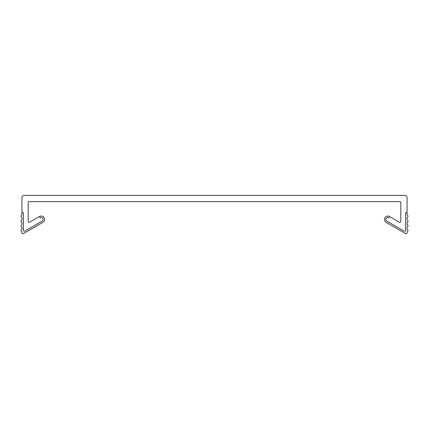 <?xml version="1.0" encoding="UTF-8"?>
<svg xmlns="http://www.w3.org/2000/svg" width="429" height="429" viewBox="0 0 429 429"><rect width="100%" height="100%" fill="white"/><g stroke="black" fill="none" stroke-linecap="round" stroke-linejoin="round"><path stroke-width="0.32" stroke-dasharray="2.15 1.61" d="M407.067 212.698L407.067 197.785A2.408 2.408 0 0 0 404.66 195.377L24.34 195.377A2.408 2.408 0 0 0 21.933 197.785L21.933 214.532A0.965 0.965 0 0 1 21.45 215.363A0.965 0.965 0 0 0 21.45 217.031A0.965 0.965 0 0 1 21.933 217.868L21.933 219.342A0.965 0.965 0 0 1 21.45 220.179A0.965 0.965 0 0 0 21.45 221.847A0.965 0.965 0 0 1 21.933 222.678L21.933 224.158A0.965 0.965 0 0 1 21.45 224.994A0.965 0.965 0 0 0 21.45 226.662A0.965 0.965 0 0 1 21.933 227.493L21.933 228.973A0.965 0.965 0 0 1 21.45 229.805A0.965 0.965 0 0 0 21.45 231.472A0.965 0.965 0 0 1 21.933 232.309L21.933 232.791A0.965 0.965 0 0 0 23.375 233.623L42.873 222.367A3.368 3.368 0 0 0 44.107 217.76A3.368 3.368 0 0 0 39.506 216.527L40.224 217.782A1.925 1.925 0 0 1 42.857 218.484A1.925 1.925 0 0 1 42.149 221.117L24.818 231.124A0.965 0.965 0 0 1 23.375 230.287L23.375 212.698L21.933 212.698L23.375 212.698L23.375 230.287A0.965 0.965 0 0 0 24.818 231.124L42.149 221.117A1.925 1.925 0 0 0 42.857 218.484A1.925 1.925 0 0 0 40.224 217.782L39.506 216.527L29.633 222.227A0.965 0.965 0 0 1 28.191 221.391L28.191 202.601A0.965 0.965 0 0 1 29.151 201.635L399.849 201.635A0.965 0.965 0 0 1 400.809 202.601L400.809 221.391A0.965 0.965 0 0 1 399.367 222.227L389.494 216.527L388.776 217.782A1.925 1.925 0 0 0 386.143 218.484A1.925 1.925 0 0 0 386.851 221.117L404.182 231.124A0.965 0.965 0 0 0 405.625 230.287L405.625 212.698L407.067 212.698L407.067 214.532A0.965 0.965 0 0 0 407.55 215.363A0.965 0.965 0 0 1 407.55 217.031A0.965 0.965 0 0 0 407.067 217.868L407.067 219.342A0.965 0.965 0 0 0 407.55 220.179A0.965 0.965 0 0 1 407.55 221.847A0.965 0.965 0 0 0 407.067 222.678L407.067 224.158A0.965 0.965 0 0 0 407.55 224.994A0.965 0.965 0 0 1 407.55 226.662A0.965 0.965 0 0 0 407.067 227.493L407.067 228.973A0.965 0.965 0 0 0 407.55 229.805A0.965 0.965 0 0 1 407.55 231.472A0.965 0.965 0 0 0 407.067 232.309L407.067 232.791A0.965 0.965 0 0 1 405.625 233.623L386.127 222.367A3.368 3.368 0 0 1 384.893 217.76A3.368 3.368 0 0 1 389.494 216.527L388.776 217.782A1.925 1.925 0 0 0 386.143 218.484A1.925 1.925 0 0 0 386.851 221.117L404.182 231.124A0.965 0.965 0 0 0 405.625 230.287L405.625 212.698L407.067 212.698"/><path stroke-width="0.64" d="M407.067 212.698L407.067 197.785A2.408 2.408 0 0 0 404.66 195.377L24.34 195.377A2.408 2.408 0 0 0 21.933 197.785L21.933 214.532A0.965 0.965 0 0 1 21.45 215.363A0.965 0.965 0 0 0 21.45 217.031A0.965 0.965 0 0 1 21.933 217.868L21.933 219.342A0.965 0.965 0 0 1 21.45 220.179A0.965 0.965 0 0 0 21.45 221.847A0.965 0.965 0 0 1 21.933 222.678L21.933 224.158A0.965 0.965 0 0 1 21.45 224.994A0.965 0.965 0 0 0 21.45 226.662A0.965 0.965 0 0 1 21.933 227.493L21.933 228.973A0.965 0.965 0 0 1 21.45 229.805A0.965 0.965 0 0 0 21.45 231.472A0.965 0.965 0 0 1 21.933 232.309L21.933 232.791A0.965 0.965 0 0 0 23.375 233.623L42.873 222.367A3.368 3.368 0 0 0 44.107 217.76A3.368 3.368 0 0 0 39.506 216.527L40.224 217.782A1.925 1.925 0 0 1 42.857 218.484A1.925 1.925 0 0 1 42.149 221.117L24.818 231.124A0.965 0.965 0 0 1 23.375 230.287L23.375 212.698L21.933 212.698L23.375 212.698L23.375 230.287A0.965 0.965 0 0 0 24.818 231.124L42.149 221.117A1.925 1.925 0 0 0 42.857 218.484A1.925 1.925 0 0 0 40.224 217.782L39.506 216.527L29.633 222.227A0.965 0.965 0 0 1 28.191 221.391L28.191 202.601A0.965 0.965 0 0 1 29.151 201.635L399.849 201.635A0.965 0.965 0 0 1 400.809 202.601L400.809 221.391A0.965 0.965 0 0 1 399.367 222.227L389.494 216.527L388.776 217.782A1.925 1.925 0 0 0 386.143 218.484A1.925 1.925 0 0 0 386.851 221.117L404.182 231.124A0.965 0.965 0 0 0 405.625 230.287L405.625 212.698L407.067 212.698L407.067 214.532A0.965 0.965 0 0 0 407.55 215.363A0.965 0.965 0 0 1 407.55 217.031A0.965 0.965 0 0 0 407.067 217.868L407.067 219.342A0.965 0.965 0 0 0 407.55 220.179A0.965 0.965 0 0 1 407.55 221.847A0.965 0.965 0 0 0 407.067 222.678L407.067 224.158A0.965 0.965 0 0 0 407.55 224.994A0.965 0.965 0 0 1 407.55 226.662A0.965 0.965 0 0 0 407.067 227.493L407.067 228.973A0.965 0.965 0 0 0 407.55 229.805A0.965 0.965 0 0 1 407.55 231.472A0.965 0.965 0 0 0 407.067 232.309L407.067 232.791A0.965 0.965 0 0 1 405.625 233.623L386.127 222.367A3.368 3.368 0 0 1 384.893 217.76A3.368 3.368 0 0 1 389.494 216.527L388.776 217.782A1.925 1.925 0 0 0 386.143 218.484A1.925 1.925 0 0 0 386.851 221.117L404.182 231.124A0.965 0.965 0 0 0 405.625 230.287L405.625 212.698L407.067 212.698"/></g></svg>
